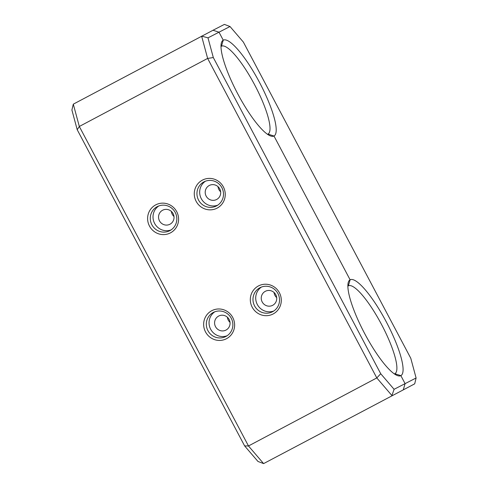 <?xml version="1.0" encoding="UTF-8"?>
<svg xmlns="http://www.w3.org/2000/svg" width="488" height="488" viewBox="0 0 488 488"><rect width="100%" height="100%" fill="white"/><g stroke="black" fill="none" stroke-linecap="round" stroke-linejoin="round"><path stroke-width="0.73" d="M414.702 383.836L263.611 463.6L414.702 383.836L416.099 377.98L405.089 383.641L403.32 389.692L405.089 383.641L394.084 389.302L391.931 395.548L376.803 377.925L248.484 445.971L263.611 463.6L257.987 461.477L244.628 445.91L77.214 129.723L79.318 126.471L207.638 58.426L213.311 57.547L380.731 373.741L394.084 389.302M400.861 375.65L405.089 383.641L400.861 375.65A54.229 12.291 -117.9 0 1 397.671 375.662A54.229 12.291 -117.9 0 1 364.554 333.347A54.229 12.291 -117.9 0 1 348.249 282.473A54.229 12.291 -117.9 0 1 350.11 279.801A54.229 12.291 -117.9 0 1 386.417 322.104A54.229 12.291 -117.9 0 1 400.861 375.65L394.859 373.723L400.861 375.65M230.013 26.523L219.008 32.19L213.006 30.256L224.389 24.4L230.013 26.523L243.372 42.09L410.786 358.277L416.099 377.98M77.214 129.723L71.901 110.02L73.298 104.164L213.006 30.256L219.008 32.19L223.236 40.175A54.229 12.291 -117.9 0 1 259.543 82.478A54.229 12.291 -117.9 0 1 273.988 136.024L350.11 279.801L348.34 285.858A49.709 11.267 -117.9 0 1 381.585 324.575A49.709 11.267 -117.9 0 1 394.89 373.704A49.709 11.267 -117.9 0 1 394.859 373.723A49.709 11.267 -117.9 0 1 394.383 373.906M347.859 286.175A49.709 11.267 -117.9 0 1 348.31 285.87A49.709 11.267 -117.9 0 1 348.34 285.858L350.11 279.801L273.988 136.024A54.229 12.291 -117.9 0 1 270.791 136.036A54.229 12.291 -117.9 0 1 237.68 93.72A54.229 12.291 -117.9 0 1 221.375 42.846A54.229 12.291 -117.9 0 1 223.236 40.175L221.46 46.232A49.709 11.267 -117.9 0 1 254.712 84.949A49.709 11.267 -117.9 0 1 268.01 134.078A49.709 11.267 -117.9 0 1 267.985 134.096L273.988 136.024L267.985 134.096A49.709 11.267 -117.9 0 1 267.509 134.279M173.984 216.519A7.906 7.704 62.8 0 1 171.343 211.383A7.906 7.704 62.8 0 0 173.984 216.519M230.025 322.355A7.906 7.704 62.8 0 1 227.377 317.218A7.906 7.704 62.8 0 0 230.025 322.355M220.649 191.778A7.906 7.704 62.8 0 1 218.008 186.636A7.906 7.704 62.8 0 0 220.649 191.778M276.684 297.613A7.906 7.704 62.8 0 1 274.043 292.471A7.906 7.704 62.8 0 0 276.684 297.613M380.731 373.741L376.803 377.925L207.638 58.426L201.617 36.112L207.998 37.85L219.008 32.19L223.236 40.175L221.46 46.232A49.709 11.267 -117.9 0 0 221.436 46.244A49.709 11.267 -117.9 0 0 220.985 46.549M207.998 37.85L213.311 57.547M244.628 445.91L248.484 445.971L79.318 126.471L73.298 104.164M217.166 208.101A15.817 15.402 -117.2 0 0 217.849 180.883A15.817 15.402 -117.2 0 0 194.279 193.388A15.817 15.402 -117.2 0 0 217.166 208.101M170.501 232.849A15.817 15.402 -117.2 0 0 171.184 205.631A15.817 15.402 -117.2 0 0 147.614 218.13A15.817 15.402 -117.2 0 0 170.501 232.849M226.536 338.684A15.817 15.402 -117.2 0 0 227.225 311.466A15.817 15.402 -117.2 0 0 203.649 323.965A15.817 15.402 -117.2 0 0 226.536 338.684M273.201 313.936A15.817 15.402 -117.2 0 0 273.884 286.718A15.817 15.402 -117.2 0 0 250.314 299.223A15.817 15.402 -117.2 0 0 273.201 313.936M169.989 224.218A7.906 7.704 -117.2 0 0 173.118 213.665A7.906 7.704 -117.2 0 0 162.669 210.2A7.906 7.704 -117.2 0 0 159.442 220.753A7.906 7.704 -117.2 0 0 169.989 224.218M226.023 330.053A7.906 7.704 -117.2 0 0 229.153 319.5A7.906 7.704 -117.2 0 0 218.709 316.035A7.906 7.704 -117.2 0 0 215.476 326.588A7.906 7.704 -117.2 0 0 225.944 330.101A7.906 7.704 -117.2 0 0 226.023 330.053M216.654 199.476A7.906 7.704 -117.2 0 0 219.777 188.917A7.906 7.704 -117.2 0 0 209.334 185.452A7.906 7.704 -117.2 0 0 206.101 196.011A7.906 7.704 -117.2 0 0 216.654 199.476M272.688 305.311A7.906 7.704 -117.2 0 0 275.818 294.752A7.906 7.704 -117.2 0 0 265.368 291.287A7.906 7.704 -117.2 0 0 262.141 301.846A7.906 7.704 -117.2 0 0 272.688 305.311M216.562 205.875A13.554 13.206 -117.2 0 0 221.924 187.776A13.554 13.206 -117.2 0 0 204.021 181.835A13.554 13.206 -117.2 0 0 198.476 199.934A13.554 13.206 -117.2 0 0 216.422 205.948A13.554 13.206 -117.2 0 0 216.562 205.875M169.897 230.617A13.554 13.206 -117.2 0 0 175.259 212.524A13.554 13.206 -117.2 0 0 157.356 206.583A13.554 13.206 -117.2 0 0 151.817 224.675A13.554 13.206 -117.2 0 0 169.757 230.69A13.554 13.206 -117.2 0 0 169.897 230.617M225.938 336.452A13.554 13.206 -117.2 0 0 231.3 318.359A13.554 13.206 -117.2 0 0 213.39 312.418A13.554 13.206 -117.2 0 0 207.851 330.51A13.554 13.206 -117.2 0 0 225.791 336.525A13.554 13.206 -117.2 0 0 225.938 336.452M272.597 311.71A13.554 13.206 -117.2 0 0 277.959 293.611A13.554 13.206 -117.2 0 0 260.055 287.67A13.554 13.206 -117.2 0 0 254.51 305.769A13.554 13.206 -117.2 0 0 272.457 311.783A13.554 13.206 -117.2 0 0 272.597 311.71M158.765 205.96A13.554 13.206 -117.2 0 0 154.55 223.272A13.554 13.206 -117.2 0 0 171.081 229.909M214.799 311.795A13.554 13.206 -117.2 0 0 210.584 329.107A13.554 13.206 -117.2 0 0 227.115 335.744M205.424 181.213A13.554 13.206 -117.2 0 0 201.209 198.524A13.554 13.206 -117.2 0 0 217.746 205.161M261.464 287.048A13.554 13.206 -117.2 0 0 257.243 304.359A13.554 13.206 -117.2 0 0 273.78 310.996"/></g></svg>
